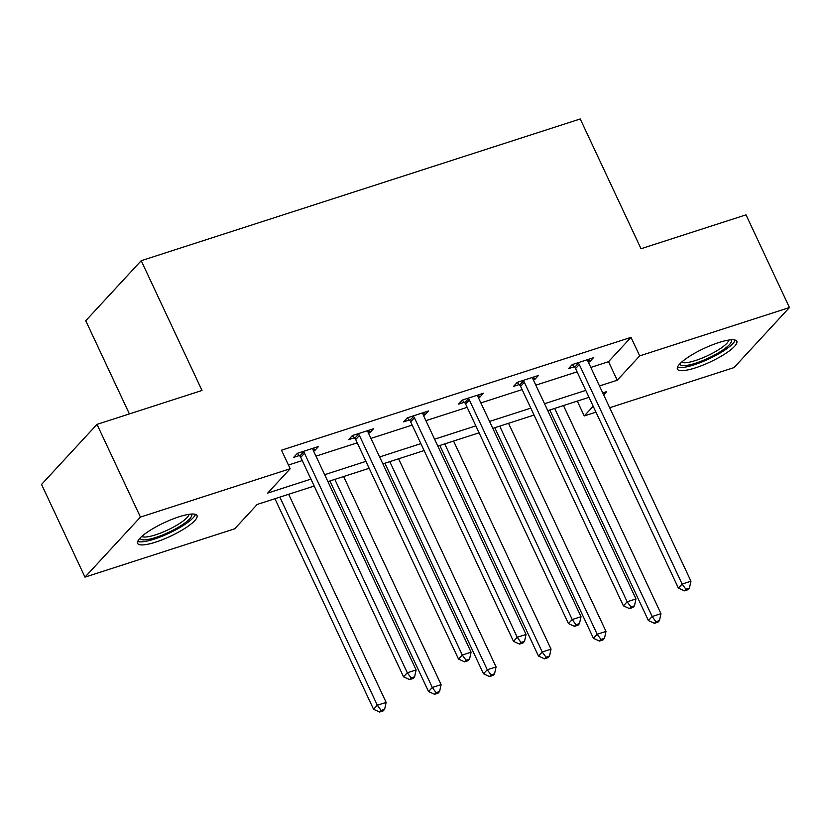 <?xml version="1.0" encoding="UTF-8"?>
<svg xmlns="http://www.w3.org/2000/svg" width="831" height="831" viewBox="0 0 831 831"><rect width="100%" height="100%" fill="white"/><g stroke="black" fill="none" stroke-linecap="round" stroke-linejoin="round"><path stroke-width="1.25" d="M179.008 516.809A32.793 7.448 -25.1 0 1 197.02 515.563A32.793 7.448 -25.1 0 1 155.626 542.134A32.793 7.448 -25.1 0 1 137.624 543.391A32.793 7.448 -25.1 0 1 179.008 516.809M718.794 342.549A32.793 7.448 -25.1 0 1 736.806 341.292A32.793 7.448 -25.1 0 1 695.412 367.863A32.793 7.448 -25.1 0 1 677.41 369.12A32.793 7.448 -25.1 0 1 718.794 342.549M129.397 413.921L85.749 320.745L141.218 260.695L580.235 118.958L641.023 248.739L746.02 214.845L789.45 307.543L733.991 367.603L609.684 407.73M595.972 412.166L584.245 415.947L593.199 406.245M577.296 401.103L584.245 415.947M314.191 486.042L257.205 504.438L234.716 528.786L84.98 577.13L140.439 517.079L290.185 468.736L267.696 493.084L310.939 479.113M140.439 517.079L97.009 424.371L41.55 484.431L84.98 577.13M590.799 367.427L608.531 361.693L631.02 337.355L281.501 450.194L290.185 468.736M288.45 465.038L302.255 460.582M315.977 456.146L357.226 442.83M370.938 438.404L412.186 425.088M425.908 420.663L467.157 407.346M480.869 402.91L522.117 389.594M535.839 385.169L577.088 371.852M588.369 362.223L589.626 361.817L593.376 357.766L572.237 364.591L568.487 368.642L574.19 366.803M533.398 379.975L534.665 379.57L538.405 375.508L517.266 382.333L513.516 386.394L519.219 384.545M478.438 397.717L479.695 397.311L483.445 393.25L462.306 400.075L458.556 404.136L464.259 402.297M423.467 415.458L424.734 415.053L428.474 411.002L407.335 417.827L403.586 421.878L409.299 420.039M368.507 433.211L369.764 432.806L373.514 428.744L352.375 435.569L348.625 439.63L354.328 437.781M313.536 450.953L314.804 450.547L318.543 446.486L297.405 453.31L293.655 457.372L299.368 455.533M97.009 424.371L202.006 390.477L141.218 260.695M631.02 337.355L639.704 355.886L789.45 307.543M599.483 385.958L617.225 380.234L639.704 355.886M324.661 474.688L365.91 461.371M379.622 456.946L420.87 443.629M434.592 439.194L475.841 425.877M489.552 421.452L530.801 408.135M544.523 403.71L585.772 390.393M603.67 394.902L606.723 391.598L602.735 392.886M589.013 397.322L547.764 410.639M534.053 415.064L492.804 428.38M479.082 432.806L437.833 446.122M424.122 450.558L382.873 463.875M369.151 468.3L327.902 481.616M608.531 361.693L617.225 380.234M588.473 359.345L589.626 361.817M533.502 377.087L534.665 379.57M478.542 394.839L479.695 397.311M423.571 412.581L424.734 415.053M368.611 430.333L369.764 432.806M313.64 448.075L314.804 450.547M579.3 364.529L575.551 368.58L678.387 588.099L682.137 584.048L579.3 364.529A4.207 3.573 42.7 0 0 578.397 363.22L577.94 362.742M685.907 589.231L684.412 590.851L687.933 589.719L689.429 588.088L685.907 589.231L682.137 584.048L690.945 581.201L588.109 361.682A4.207 3.573 42.7 0 1 587.714 360.218L587.673 359.605M575.551 368.58A4.207 3.573 42.7 0 0 574.657 367.281L572.144 364.695M678.387 588.099L684.412 590.851M689.429 588.088L690.945 581.201M549.769 409.984L648.409 620.57L652.158 616.509L660.967 613.662L563.48 405.559M554.672 408.405L652.158 616.509L655.929 621.692L654.433 623.312L657.955 622.18L659.45 620.56L655.929 621.692M660.967 613.662L659.45 620.56M654.433 623.312L648.409 620.57M731.135 339.796A28.379 6.44 -25.1 0 1 731.373 340.108A28.379 6.44 -25.1 0 1 708.843 357.891A28.379 6.44 -25.1 0 1 680.059 364.362A28.379 6.44 -25.1 0 1 679.883 363.801M677.494 367.146A32.586 7.396 154.9 0 0 708.853 358.94A32.586 7.396 154.9 0 0 735.238 340.097M681.607 362.15A26.28 5.962 154.9 0 0 707.378 355.793A26.28 5.962 154.9 0 0 728.766 340.056M191.348 514.057A28.379 6.44 -25.1 0 1 182.082 524.932A28.379 6.44 -25.1 0 1 155.812 537.46A28.379 6.44 -25.1 0 1 140.096 538.072M141.81 536.421A26.28 5.962 154.9 0 0 155.688 534.8A26.28 5.962 154.9 0 0 188.98 514.327M137.707 541.417A32.586 7.396 154.9 0 0 154.317 539.09A32.586 7.396 154.9 0 0 195.451 514.368M524.34 382.27L520.59 386.332L623.416 605.851L627.166 601.789L524.34 382.27A4.207 3.573 42.7 0 0 523.437 380.972L522.969 380.494M630.947 606.973L629.441 608.593L632.973 607.461L634.468 605.841L630.947 606.973L627.166 601.789L635.975 598.943L533.149 379.424A4.207 3.573 42.7 0 1 532.754 377.96L532.702 377.347M520.59 386.332A4.207 3.573 42.7 0 0 519.687 385.023L517.173 382.437M623.416 605.851L629.441 608.593M634.468 605.841L635.975 598.943M469.37 400.012L465.63 404.074L568.456 623.593L572.206 619.531L469.37 400.012A4.207 3.573 42.7 0 0 468.466 398.714L468.009 398.236M575.976 624.725L574.481 626.345L578.002 625.203L579.498 623.582L575.976 624.725L572.206 619.531L581.014 616.695L478.178 397.176A4.207 3.573 42.7 0 1 477.783 395.701L477.742 395.099M465.63 404.074A4.207 3.573 42.7 0 0 464.726 402.775L462.213 400.178M568.456 623.593L574.481 626.345M579.498 623.582L581.014 616.695M494.798 427.736L593.438 638.312L597.188 634.25L605.996 631.404L508.52 423.311M499.711 426.147L597.188 634.25L600.969 639.434L599.463 641.065L602.994 639.922L604.49 638.301L600.969 639.434M605.996 631.404L604.49 638.301M599.463 641.065L593.438 638.312M439.838 445.478L538.478 656.054L542.228 652.003L551.036 649.156L453.549 441.053M444.741 443.899L542.228 652.003L545.998 657.186L544.502 658.806L548.024 657.664L549.52 656.043L545.998 657.186M551.036 649.156L549.52 656.043M544.502 658.806L538.478 656.054M414.409 417.764L410.659 421.816L513.485 641.335L517.235 637.284L414.409 417.764A4.207 3.573 42.7 0 0 413.506 416.456L413.038 415.978M521.016 642.467L519.51 644.087L523.042 642.955L524.538 641.324L521.016 642.467L517.235 637.284L526.044 634.437L423.218 414.918A4.207 3.573 42.7 0 1 422.823 413.454L422.771 412.841M410.659 421.816A4.207 3.573 42.7 0 0 409.756 420.517L407.242 417.931M513.485 641.335L519.51 644.087M524.538 641.324L526.044 634.437M359.439 435.506L355.699 439.568L458.525 659.087L462.275 655.025L359.439 435.506A4.207 3.573 42.7 0 0 358.535 434.208L358.078 433.73M466.046 660.209L464.55 661.829L468.071 660.697L469.567 659.076L466.046 660.209L462.275 655.025L471.084 652.179L368.247 432.66A4.207 3.573 42.7 0 1 367.853 431.196L367.811 430.583M355.699 439.568A4.207 3.573 42.7 0 0 354.795 438.259L352.282 435.673M458.525 659.087L464.55 661.829M469.567 659.076L471.084 652.179M304.478 453.248L300.729 457.31L403.554 676.829L407.304 672.767L304.478 453.248A4.207 3.573 42.7 0 0 303.575 451.95L303.107 451.472M411.085 677.961L409.579 679.581L413.111 678.439L414.607 676.818L411.085 677.961L407.304 672.767L416.113 669.931L313.287 450.412A4.207 3.573 42.7 0 1 312.892 448.937L312.84 448.335M300.729 457.31A4.207 3.573 42.7 0 0 299.825 456.011L297.311 453.414M403.554 676.829L409.579 679.581M414.607 676.818L416.113 669.931M384.867 463.22L483.507 673.806L487.257 669.744L496.065 666.898L398.589 458.795M389.781 461.641L487.257 669.744L491.038 674.928L489.532 676.548L493.063 675.416L494.559 673.796L491.038 674.928M496.065 666.898L494.559 673.796M489.532 676.548L483.507 673.806M329.907 480.972L428.547 691.548L432.297 687.486L441.105 684.64L343.619 476.547M334.81 479.383L432.297 687.486L436.067 692.67L434.571 694.301L438.093 693.158L439.589 691.537L436.067 692.67M441.105 684.64L439.589 691.537M434.571 694.301L428.547 691.548M274.936 498.714L373.576 709.29L377.326 705.239L386.135 702.392L288.658 494.289M279.85 497.135L377.326 705.239L381.107 710.422L379.601 712.042L383.133 710.9L384.628 709.279L381.107 710.422M386.135 702.392L384.628 709.279M379.601 712.042L373.576 709.29M578.397 363.22L574.657 367.281M523.437 380.972L519.687 385.023M468.466 398.714L464.726 402.775M413.506 416.456L409.756 420.517M358.535 434.208L354.795 438.259M303.575 451.95L299.825 456.011"/></g></svg>

